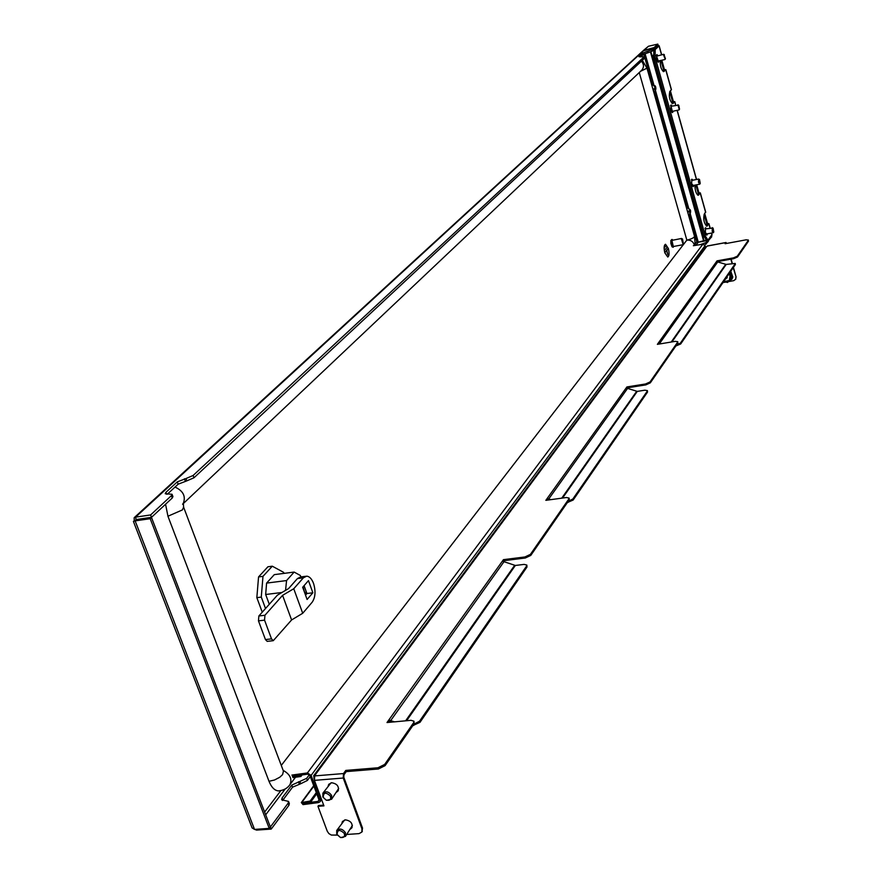 <?xml version="1.0" encoding="UTF-8"?>
<svg xmlns="http://www.w3.org/2000/svg" width="882" height="882" viewBox="0 0 882 882"><rect width="100%" height="100%" fill="white"/><g stroke="black" fill="none" stroke-linecap="round" stroke-linejoin="round"><path stroke-width="1.32" d="M309.362 774.705L306.627 778.376L291.777 785.09L282.075 797.978L281.645 799.776L288.535 801.407L288.105 803.215L270.421 826.941L271.237 829.069L256.552 830.105L256.243 829.289M310.299 776.546L307.399 780.449L300.74 783.734L292.559 787.163L291.777 785.09M704.707 244.953L707.926 241.855L707.551 240.51L705.997 242.594L700.132 244.656M167.304 494.185L178.142 484.185L186.841 480.855L185.97 478.562L193.125 475.475L644.147 56.801L638.965 56.746L643.11 52.92L651.787 49.712L653.529 48.091L653.937 49.513L652.184 51.145L648.347 52.633L647.95 51.2M186.841 480.855L193.985 477.768L644.555 58.245L644.147 56.801M135.255 520.788L133.414 521.438L136.445 519.685L151.495 517.491L150.205 518.693L135.144 520.887L254.523 829.411L252.098 827.911L133.414 521.438M254.523 829.411L269.231 828.374L150.205 518.693M269.231 828.374L270.333 826.908L151.495 517.491M254.744 829.4L256.552 830.105M695.953 245.317L698.268 242.252L696.791 241.789L698.268 242.153L690.319 213.995M282.593 800.503L292.559 787.163M271.237 829.069L288.91 805.321L289.329 803.513L288.601 801.584M698.268 242.252L707.551 240.51M134.34 517.558L642.901 50.947L653.529 48.091M136.104 519.542L135.563 517.15L134.174 517.712L134.24 520.942M185.97 478.562L177.271 481.892L165.893 492.365L165.243 493.744L172.045 494.273L171.395 495.651L150.601 514.945L151.517 517.315L172.277 497.977L171.395 495.651M644.081 50.263L135.563 517.15L150.601 514.945M172.089 494.394L172.927 496.599L172.277 497.977M136.467 519.509L151.517 517.315M640.685 56.966L643.518 54.353L648.347 52.633M644.279 56.569L644.555 58.245M650.927 51.829L704.034 240.665L698.268 242.153M650.464 52.005L703.682 241.15M279.969 790.79L278.436 790.911C274.578 790.515 271.435 787.306 269.01 781.298L167.944 516.235L182.376 509.928L183.621 507.183L183.346 503.17L182.585 504.261M639.263 72.533L686.846 240.125L281.281 765.411M165.562 504.228L167.944 516.235M683.374 243.983L682.547 239L681.962 239.022L683.374 243.983M683.12 244.402L681.323 238.625L682.26 238.868M681.566 238.449L671.875 240.4L673.33 246.519M672.922 240.08L672.029 239.43L671.467 240.003L671.356 243.322L672.834 247.059L674.08 246.376M671.753 239.551L670.827 240.577L670.86 243.421L672.029 246.795L673.187 247.291M665.833 246.155L665.293 246.839M666.979 247.368L665.271 249.54M668.027 248.581L665.293 252.065L666.715 250.686L667.883 254.788L666.803 250.576L668.027 248.581L665.293 252.065M666.638 250.786L667.883 254.788M668.369 248.481L665.535 244.281C664.036 245.207 663.837 248.051 664.929 252.836L667.751 257.026C669.262 256.1 669.46 253.255 668.369 248.481M665.425 244.303C663.937 245.229 663.738 248.085 664.83 252.858L667.762 257.026M693.362 245.714L702.822 244.237L705.082 245.659L311.114 775.41L320.199 799.731L321.158 798.397M705.082 245.659L705.534 247.28M319.063 800.018L318.049 801.407L318.997 799.82L309.913 775.51L307.851 774.142L292.35 776.248M316.737 793.778L310.574 802.234L310.133 801.065L301.324 802.565L303.044 804.616L318.501 802.587L320.078 801.727L320.199 799.731M318.501 802.587L318.049 801.407L302.724 803.27M311.114 775.41L307.399 772.952L307.851 774.142M291.898 775.069L307.399 772.952L702.822 244.237M316.307 792.609L310.133 801.065M310.574 802.234L302.603 803.447M292.857 777.593L300.905 776.491L300.586 775.124M300.905 776.491L302.085 774.925M292.405 776.403L300.453 775.3M707.507 233.807L706.846 235.141L705.247 232.672L705.523 227.699L706.57 228.714M693.947 185.319L693.274 186.675L691.609 184.106L691.885 179.167L692.954 180.182M673.198 111.198L672.536 112.587L670.772 109.864L671.026 104.991L672.128 106.005M659.108 60.836L658.446 62.247L656.605 59.414L656.847 54.585L657.972 55.599M704.751 213.565L707.54 223.51L708.941 223.697L706.901 226.167C704.057 223.433 703.152 219.475 704.2 214.271L705.534 212.022M711.884 234.722L707.981 240.136L706.625 240.4L704.012 236.332L705.368 236.078L707.981 240.136M655.172 49.568L655.15 57.308L653.771 57.617L653.794 49.888L655.172 49.568L659.063 45.941L658.005 45.721M670.397 90.868L673.407 101.595L674.796 101.651L672.723 103.712C669.636 100.78 668.666 96.7 669.802 91.474L671.445 89.688L665.844 69.656L664.455 69.634L661.82 60.219M665.844 69.656L663.771 71.607C661.268 69.987 660.089 66.304 660.21 60.582M705.71 212.176L700.319 192.893L698.919 192.739L696.692 184.768M700.319 192.893L698.268 195.253C696.107 193.974 694.994 190.589 694.939 185.121M707.54 223.51L704.376 214.039M707.166 223.995L706.217 225.902M653.794 49.888L657.564 46.14M664.455 69.634L661.335 60.329M664.047 70.031L663.099 71.409M673.407 101.595L670 91.276M673.01 102.014L672.051 103.492M698.919 192.739L696.207 184.867M698.544 193.202L697.585 195.01M655.15 57.308L705.368 236.078M653.771 57.617L704.012 236.332M702.976 236.872L704.101 236.652M711.498 235.803L711.752 236.718L707.772 241.304M708.433 241.172L708.136 240.102M706.041 240.213L704.023 240.588M702.998 236.96L704.134 236.74M643.706 50.208L648.435 46.261L657.829 44.1L658.226 45.522L653.827 49.149M657.829 44.1L654.102 47.562L643.353 50.594M654.102 47.562L654.499 48.995M336.737 792.047L338.159 790.823C339.195 786.358 337.023 783.668 331.654 782.742L328.765 784.33L328.236 785.807M337.31 791.253L338.324 790.537L337.31 791.253M350.54 829.003L351.907 827.779C352.866 823.402 350.694 820.756 345.413 819.841L342.481 821.462L341.984 822.939M351.091 828.198L352.072 827.481M313.838 775.476L705.578 247.225L707.496 246.012M414 721.333L414.066 723.835L385.092 765.642L378.411 768.983L377.981 767.77L345.777 770.416L343.517 773.558L343.23 778.034L314.422 780.361L314.731 775.906L315.602 774.738L313.727 775.609L314.124 779.082M377.981 767.77L384.662 764.44L385.092 765.642M414.066 723.835L413.658 722.656L384.662 764.44M413.658 722.656L413.956 721.211L411.056 720.318L387 722.534L503.435 559.662L503.776 560.698L525.286 558.008L524.944 556.961L503.435 559.662M524.944 556.961L530.413 554.37L530.755 555.428L525.286 558.008M569.122 498.143L569.243 499.862L568.923 498.859L530.413 554.37M568.923 498.859L569.111 498.098L566.387 497.525L545.848 500.337L626.904 386.944L627.179 387.848L645.811 384.894L645.536 383.979L626.904 386.944M645.536 383.979L650.045 381.95L650.31 382.854L645.811 384.894M677.663 342.139L677.916 343.021L677.663 342.139L650.045 381.95M677.773 341.698L675.259 341.356L657.366 344.344L717.033 260.863L717.264 261.667L733.67 258.669L733.449 257.875L717.033 260.863M733.449 257.875L737.286 256.21L737.506 257.004L733.67 258.669M748.289 240.334L748.509 241.128L748.289 240.334L737.286 256.21M748.377 240.036L746.029 239.838L725.103 243.719L725.908 242.594L707.155 246.078M748.509 241.128L737.506 257.004M659.383 344.002L658.424 344.09L658.17 343.219M677.916 343.021L650.31 382.854M548.935 499.918L547.27 499.785L546.95 498.793M569.243 499.862L530.755 555.428M503.357 561.294L503.776 560.698M392.06 722.071L389.039 721.432L388.62 720.263M388.334 722.413L389.039 721.432M378.411 768.983L346.218 771.618L343.958 774.76L343.804 777.251L362.524 828.088L361.962 831.781M658.711 343.131L661.169 343.704M671.941 341.907L726.217 264.424L716.879 261.7M547.568 498.705L550.963 499.631M562.573 498.043L637.278 391.387L626.595 388.091M389.348 720.197L394.43 721.851M406.591 720.726L515.342 565.472L502.85 561.305M345.777 770.416L346.218 771.618M314.422 780.361L323.948 805.872L317.95 806.313L327.299 831.285L328.854 833.567L331.312 835.056L337.266 835.1M346.802 834.46L359.051 833.622L361.807 832.09L361.973 828.904L343.23 778.034M328.975 784.285L328.81 785.013M342.723 821.307L342.547 822.123M323.672 805.134L318.523 805.52L317.95 806.313M726.757 243.41L725.908 242.594M730.869 259.187L732.038 263.365M733.24 267.687L736.084 276.948L735.643 279.362M731.134 259.132L732.303 263.31M733.438 267.4L736.084 276.948M735.797 279.131L733.736 280.663L728.356 281.623M725.445 282.141L722.975 282.571M735.599 279.429L735.886 277.235M526.863 565.13L526.973 567.049L419.975 722.347L412.875 725.566M515.342 565.472L524.062 564.392L526.841 565.064L526.631 565.99L419.567 721.178L419.975 722.347M413.779 724.254L419.567 721.178M647.542 392.049L647.41 390.616L647.542 392.049L573.157 500.028L567.424 502.497M637.278 391.387L644.83 390.197L647.41 390.616M647.278 391.145L572.837 499.025L573.157 500.028M568.228 501.329L572.837 499.025M735.379 264.578L735.235 263.442L735.379 264.578L680.672 343.98L675.866 345.976M726.217 264.424L735.235 263.442M735.158 263.773L680.419 343.109L680.672 343.98M676.593 344.928L680.419 343.109M630.619 62.214L628.557 64.11M688.258 211.923L689.79 211.636L688.28 212.066L688.103 211.228L689.614 210.809L689.713 209.629L688.39 207.965L689.702 209.596M689.592 210.6L690.518 210.423L689.978 209.519M690.187 210.489L690.694 211.25L688.225 211.746M690.231 212.474L688.776 216.057M690.595 212.43L689.79 214.569L689.79 211.636M690.33 211.195L688.214 211.691M654.19 88.773L655.183 88.608L653.937 89.975L653.639 89.291L654.874 87.924L654.664 86.425L653.044 85.124L654.301 86.039M654.554 86.304L655.337 86.094L654.797 85.896M655.337 86.094L651.17 82.996M655.293 86.105L655.635 86.778L654.687 87.031M654.455 88.487L655.855 88.266L655.635 86.778M655.855 88.266L655.69 89.699M655.535 90.251L655.392 88.85M663.782 97.527L664.344 98.365M664.565 100.339L664.576 99.258M664.047 98.497L663.606 96.921M654.753 65.444L654.587 64.86M689.768 189.917L689.537 189.057M690.286 191.758L690.286 190.666M698.202 219.916L698.731 220.621M698.963 222.628L698.963 221.536M703.935 236.078L702.182 229.849M704.079 236.574L702.502 234.05L701.863 228.714M706.636 233.84L705.391 232.616L705.49 228.912L712.843 228.052M713.593 232.131L713.196 232.738L712.193 231.338L712.292 227.622M712.788 231.018L713.097 228.14L713.781 231.999L712.788 231.018M690.308 187.601L688.533 181.273M690.463 188.131L688.544 184.448L688.214 180.149M693.065 185.363L691.598 183.511L691.863 180.402L698.654 179.046M700.043 183.566L699.647 184.184L698.434 182.144L698.687 179.035L699.25 179.454M699.073 181.946L699.514 179.542L700.231 183.423L699.073 181.946M672.304 111.253L671.015 106.248L678.478 105.167M679.261 109.589L677.894 104.749M678.225 105.465L678.743 105.256L679.526 109.181L678.225 105.465M669.471 113.48L667.652 107.009M669.636 114.076L667.343 105.906M658.204 60.891L656.528 56.194L663.727 54.276M665.182 59.182L663.44 54.618L664.355 54.684M664.113 54.96L665.447 58.73L664.113 54.96M655.315 63.118L653.474 56.404M655.491 63.758L653.242 55.114M265.515 608.514L261.281 597.092L262.979 576.354L272.295 566.2L283.618 572.352L284.004 573.388M300.861 576.905L300.332 575.472L294.147 572.076L286.562 580.565L266.596 583.101L265.669 594.501L269.286 604.28M266.596 583.101L274.291 574.634L294.147 572.076M262.241 612.174L256.838 597.643L258.558 576.916L267.919 566.773L272.295 566.2M262.979 576.354L258.558 576.916M261.281 597.092L256.838 597.643M305.139 594.071L302.989 586.894M285.559 590.356L286.562 580.565M304.047 585.692L305.977 591.006L306.142 594.435M281.964 592.484L265.669 594.501M273.277 640.674L271.513 638.877L264.545 620.145L264.942 615.25L282.571 595.35L293.75 588.746L303.364 577.842L306.616 576.178C309.439 576.354 311.743 578.768 313.54 583.41C315.855 591.127 315.403 597.39 312.195 602.186L302.713 613.277L291.6 619.947L273.277 640.674L267.202 641.357L265.438 639.571L258.459 620.862L258.867 615.978L277.378 595.185L288.557 588.592L297.41 578.592L300.674 576.927L305.756 576.288M312.867 592.781L308.468 580.632L302.669 587.269L307.101 599.473L312.867 592.781L306.936 593.509L305.525 595.141M304.081 585.648L306.936 593.509M293.75 588.746L302.713 613.277M282.571 595.35L291.6 619.947M726.79 277.047L727.253 277.709L725.588 278.789M730.197 272.097L732.148 277.047L731.266 278.348L727.584 282.449L723.582 281.7M729.271 273.442L731.266 278.348M728.896 273.982L730.076 275.779L729.304 280.564L723.615 281.645M726.239 277.841L727 277.224L726.415 278.017M336.726 834.196L336.715 830.513C339.636 828.055 342.547 828.793 345.468 832.707L345.479 836.379L340.661 837.602L336.726 834.196M337.133 834.626C337.31 829.587 339.691 829.179 344.3 833.402C345.138 836.599 343.826 837.944 340.353 837.415L337.133 834.626M322.856 797.019L322.878 793.194C325.822 790.768 328.732 791.518 331.621 795.432L331.599 799.235L326.406 800.294L322.856 797.019M323.253 797.416C323.407 792.312 325.811 791.882 330.441 796.126C331.268 799.533 329.846 800.867 326.164 800.106L323.253 797.416M643.794 54.155L651.985 83.162M654.488 92.026L686.924 206.84M689.36 215.495L696.791 241.789L695.413 243.608M280.851 790.647L264.622 812.057M307.399 780.449L306.627 778.376M706.383 243.939L705.997 242.594M193.125 475.475L193.985 477.768M651.787 49.712L652.184 51.145M265.68 814.814L285.206 788.971M288.91 805.321L288.105 803.215M688.522 207.612L655.458 90.482M653.617 83.944L645.04 53.57M643.518 54.353L643.11 52.92M647.366 52.865L646.958 51.432M178.142 484.185L177.271 481.892M185.308 481.087L184.448 478.794M166.599 494.218L165.893 492.365M299.241 783.855L298.469 781.783M300.74 783.734L299.957 781.661M282.868 800.073L282.075 797.978M183.71 507.415L283.453 771.166L282.582 774.628L279.726 777.274L274.511 779.997L269.01 781.298M283.155 770.372C290.046 774.253 292.328 778.982 289.991 784.572L289.627 785.057M640.597 71.277L646.98 68.168L694.498 236.299C694.112 237.732 691.554 239.011 686.846 240.125C690.849 239.849 693.406 241.657 694.509 245.538M175.011 487.062C183.224 490.888 185.981 496.334 183.28 503.413M641.434 61.156C643.992 64.199 644.125 67.175 641.842 70.097L183.236 503.644M302.096 802.113L313.871 786.116M700.242 193.125L705.644 212.419M708.863 223.94L710.021 228.063M711.421 233.069L711.995 235.13M659.063 45.941L661.533 54.783M665.745 69.843L671.356 89.887M674.708 101.849L675.656 105.234M677.089 110.36L696.427 179.487M660.971 60.417L663.848 70.681M669.703 91.596L672.812 102.698M695.854 184.933L698.39 194.007M704.112 214.414L707.033 224.833M644.654 49.734L648.435 46.261M663.396 71.563L664.179 71.387M672.327 103.646L673.164 103.47M697.783 195.131L698.787 194.933M706.383 226.024L707.43 225.825M706.647 246.541L315.293 774.76M314.731 775.906L343.517 773.558M725.666 264.38L671.224 342.029M659.78 343.219L717.86 261.767M636.661 391.332L561.757 498.154M548.813 498.848L627.708 388.201M514.614 565.384L405.632 720.814M390.814 720.418L504.151 561.481M361.973 828.904L362.524 828.088M413.592 725.5L413.36 724.85M526.973 567.049L526.631 565.99M568.041 502.409L567.865 501.858M303.364 577.842L297.41 578.592M264.942 615.25L258.867 615.978M264.545 620.145L258.459 620.862M271.513 638.877L265.438 639.571M730.351 271.888L732.181 277.058L728.874 281.049M726.294 278.216L725.787 278.955M729.249 280.63L732.336 277.113M345.479 836.379L352.381 825.475M344.63 819.962L336.88 830.271M331.599 799.235L338.677 788.464M331.015 782.83L323.055 792.951M134.869 520.854L136.225 519.895M278.436 790.911C283.629 790.404 287.488 788.288 289.991 784.572L295.536 777.218M694.498 236.299L695.237 245.428M646.98 68.168L642.328 60.329M683.407 243.95L683.054 244.523M682.723 244.766L673.275 246.53M321.61 799.599L320.078 801.727M313.727 785.719L301.379 802.499M712.072 234.888L711.553 233.046M710.153 228.03L708.941 223.697M696.559 179.465L677.222 110.327M675.788 105.212L674.796 101.651M661.665 54.75L659.152 45.765M707.331 245.968L726.04 242.495M361.807 832.09L362.359 831.274M690.518 210.401L686.119 206.675M655.844 88.972L655.591 86.601M653.893 92.61L655.524 90.328M664.62 100.548L664.576 99.236M690.077 189.806L689.327 188.362M690.33 191.923L690.275 190.644M698.753 220.665L698.015 219.232M699.007 222.771L698.963 221.503M705.611 228.89L704.972 228.405M713.781 231.999L713.439 232.561M713.196 232.738L706.394 234.017M706.548 233.984L706.129 234.678M691.984 180.38L691.334 179.884M700.231 183.423L699.889 184.007M699.647 184.184L692.811 185.54M692.976 185.507L692.557 186.212M671.147 106.215L670.474 105.719M679.526 109.181L679.184 109.765M678.931 109.963L672.051 111.441M672.216 111.408L671.797 112.135M656.98 55.82L656.296 55.323M665.447 58.73L665.116 59.326M664.863 59.535L657.95 61.101M658.115 61.056L657.696 61.806M730.77 271.259L732.81 276.992L732.038 279.043L728.378 281.59M726.955 277.191L726.349 278.073"/></g></svg>

